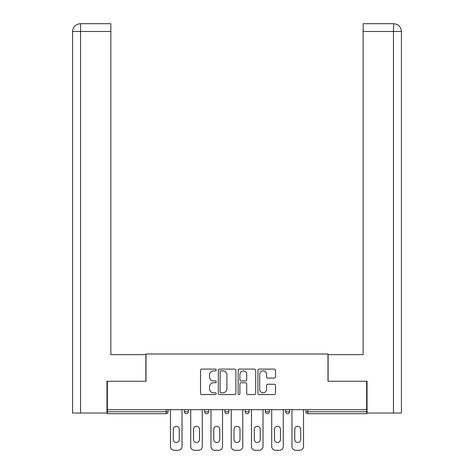 <?xml version="1.0" encoding="UTF-8"?>
<svg xmlns="http://www.w3.org/2000/svg" width="474" height="474" viewBox="0 0 474 474"><rect width="100%" height="100%" fill="white"/><g stroke="black" fill="none" stroke-linecap="round" stroke-linejoin="round"><path stroke-width="0.71" d="M216.233 369.993A0.895 0.895 0 0 0 215.344 369.098L201.806 369.098A1.274 1.274 0 0 0 200.532 370.372L200.532 393.301A1.274 1.274 0 0 0 201.806 394.575L215.344 394.575A0.895 0.895 0 0 0 216.233 393.687A0.895 0.895 0 0 0 215.344 392.792L213.59 392.792A4.076 4.076 0 0 1 209.514 388.716L209.514 386.808A4.076 4.076 0 0 1 213.59 382.731L215.344 382.731A0.895 0.895 0 0 0 216.233 381.837A0.895 0.895 0 0 0 215.344 380.948L213.59 380.948A4.076 4.076 0 0 1 209.514 376.871L209.514 374.958A4.076 4.076 0 0 1 213.59 370.881L215.344 370.881A0.895 0.895 0 0 0 216.233 369.993M274.233 378.08A1.274 1.274 0 0 0 275.507 376.806L275.507 370.372A1.274 1.274 0 0 0 274.233 369.098L259.195 369.098A1.274 1.274 0 0 0 257.921 370.372L257.921 393.301A1.274 1.274 0 0 0 259.195 394.575L274.233 394.575A1.274 1.274 0 0 0 275.507 393.301L275.507 385.534A1.274 1.274 0 0 0 274.233 384.26L267.798 384.26A1.274 1.274 0 0 0 266.524 385.534L266.524 389.385A3.407 3.407 0 0 1 263.117 392.792A3.407 3.407 0 0 1 259.711 389.385L259.711 374.288A3.407 3.407 0 0 1 263.117 370.881A3.407 3.407 0 0 1 266.524 374.288L266.524 376.806A1.274 1.274 0 0 0 267.798 378.08L274.233 378.08M80.544 413.05L72.563 413.05L72.563 31.485C73.032 26.757 75.621 24.162 80.343 23.7L110.851 23.7L110.851 31.485L80.544 31.485L80.544 413.05L106.958 413.05L106.958 381.256L146.022 381.256L146.022 354.001L327.978 354.001L327.978 381.256L366.657 381.256L366.657 409.678L107.343 409.678L107.343 411.752L166.137 411.752L166.137 409.678M107.343 381.256L107.343 409.678M235.886 370.372A1.274 1.274 0 0 0 234.612 369.098L219.581 369.098A1.274 1.274 0 0 0 218.307 370.372L218.307 393.301A1.274 1.274 0 0 0 219.581 394.575L234.612 394.575A1.274 1.274 0 0 0 235.886 393.301L235.886 370.372M239.388 369.098L254.419 369.098A1.274 1.274 0 0 1 255.693 370.372L255.693 393.301A1.274 1.274 0 0 1 254.419 394.575L247.985 394.575A1.274 1.274 0 0 1 246.711 393.301L246.711 384.005A1.274 1.274 0 0 0 245.437 382.731L241.171 382.731A1.274 1.274 0 0 0 239.897 384.005L239.897 393.687A0.895 0.895 0 0 1 239.009 394.575A0.895 0.895 0 0 1 238.114 393.687L238.114 370.372A1.274 1.274 0 0 1 239.388 369.098M166.137 413.701A1.949 1.949 0 0 0 168.086 411.752L166.137 411.752L166.137 413.701A1.949 1.949 0 0 0 168.086 411.752L168.086 409.678L168.086 411.752A1.949 1.949 0 0 1 166.137 413.701L107.343 413.701L107.343 411.752M366.657 409.678L366.657 413.701L307.863 413.701A1.949 1.949 0 0 1 305.914 411.752L305.914 409.678L305.914 411.752A1.949 1.949 0 0 0 307.863 413.701A1.949 1.949 0 0 1 305.914 411.752L366.657 411.752M184.439 409.678L184.439 411.752L184.439 409.678M186.383 413.701A1.949 1.949 0 0 1 184.439 411.752A1.949 1.949 0 0 0 186.383 413.701A1.949 1.949 0 0 0 188.332 411.752L188.332 409.678L188.332 411.752A1.949 1.949 0 0 1 186.383 413.701A1.949 1.949 0 0 1 184.439 411.752L188.332 411.752A1.949 1.949 0 0 1 186.383 413.701M204.685 409.678L204.685 411.752L204.685 409.678M208.578 409.678L208.578 411.752L208.578 409.678M224.931 409.678L224.931 411.752L224.931 409.678M228.823 409.678L228.823 411.752A1.949 1.949 0 0 1 226.874 413.701A1.949 1.949 0 0 1 224.931 411.752A1.949 1.949 0 0 0 226.874 413.701A1.949 1.949 0 0 0 228.823 411.752A1.949 1.949 0 0 1 226.874 413.701A1.949 1.949 0 0 1 224.931 411.752L228.823 411.752M245.177 411.752A1.949 1.949 0 0 0 247.126 413.701A1.949 1.949 0 0 0 249.069 411.752A1.949 1.949 0 0 1 247.126 413.701A1.949 1.949 0 0 0 249.069 411.752L249.069 409.678L249.069 411.752L245.177 411.752A1.949 1.949 0 0 0 247.126 413.701A1.949 1.949 0 0 1 245.177 411.752L245.177 409.678M265.422 409.678L265.422 411.752L265.422 409.678M269.315 409.678L269.315 411.752L269.315 409.678M289.561 409.678L289.561 411.752L285.668 411.752A1.949 1.949 0 0 0 287.617 413.701A1.949 1.949 0 0 1 285.668 411.752L285.668 409.678M206.628 413.701A1.949 1.949 0 0 1 204.685 411.752A1.949 1.949 0 0 0 206.628 413.701A1.949 1.949 0 0 0 208.578 411.752A1.949 1.949 0 0 1 206.628 413.701A1.949 1.949 0 0 1 204.685 411.752L208.578 411.752A1.949 1.949 0 0 1 206.628 413.701M267.372 413.701A1.949 1.949 0 0 1 265.422 411.752A1.949 1.949 0 0 0 267.372 413.701A1.949 1.949 0 0 0 269.315 411.752A1.949 1.949 0 0 1 267.372 413.701A1.949 1.949 0 0 1 265.422 411.752L269.315 411.752A1.949 1.949 0 0 1 267.372 413.701M287.617 413.701A1.949 1.949 0 0 0 289.561 411.752A1.949 1.949 0 0 1 287.617 413.701A1.949 1.949 0 0 1 285.668 411.752M220.979 370.881A0.895 0.895 0 0 0 220.09 371.776L220.09 391.903A0.895 0.895 0 0 0 220.979 392.792L222.827 392.792A4.076 4.076 0 0 0 226.904 388.716L226.904 374.958A4.076 4.076 0 0 0 222.827 370.881L220.979 370.881M246.711 374.353A3.407 3.407 0 0 0 243.304 370.946A3.407 3.407 0 0 0 239.897 374.353L239.897 379.674A1.274 1.274 0 0 0 241.171 380.948L245.437 380.948A1.274 1.274 0 0 0 246.711 379.674L246.711 374.353M179.249 429.272A2.986 2.986 0 0 0 176.263 426.292A2.986 2.986 0 0 0 173.277 429.272A2.986 2.986 0 0 1 176.263 426.292A2.986 2.986 0 0 1 179.249 429.272L179.249 439.528A2.986 2.986 0 0 1 176.263 442.515A2.986 2.986 0 0 1 173.277 439.528A2.986 2.986 0 0 0 176.263 442.515A2.986 2.986 0 0 0 179.249 439.528M170.486 409.678L170.486 446.407L170.486 409.678M174.379 450.3L178.141 450.3L174.379 450.3A3.893 3.893 0 0 1 170.486 446.407M182.034 409.678L182.034 446.407L182.034 409.678M173.277 439.528L173.277 429.272M178.141 450.3A3.893 3.893 0 0 0 182.034 446.407M145.891 381.256L145.891 354.647L110.851 354.647L110.851 31.485M110.851 23.7L80.544 23.7L80.544 31.485L72.563 31.485L72.563 413.05M80.544 23.7L80.349 23.7C75.615 24.168 73.02 26.763 72.563 31.485L72.563 335.183L72.563 31.485M328.109 381.256L328.109 354.647L363.149 354.647L363.149 23.7L393.651 23.7L393.456 31.485L363.149 31.485M401.437 413.05L401.437 335.183L401.437 413.05L367.042 413.05L367.042 381.256L366.657 381.256M393.456 413.05L393.456 31.485L401.437 31.485L401.437 335.183L401.437 31.485C400.968 26.757 398.379 24.162 393.657 23.7M199.495 429.272A2.986 2.986 0 0 0 196.509 426.292A2.986 2.986 0 0 0 193.522 429.272A2.986 2.986 0 0 1 196.509 426.292A2.986 2.986 0 0 1 199.495 429.272L199.495 439.528A2.986 2.986 0 0 1 196.509 442.515A2.986 2.986 0 0 1 193.522 439.528A2.986 2.986 0 0 0 196.509 442.515A2.986 2.986 0 0 0 199.495 439.528M190.732 409.678L190.732 446.407L190.732 409.678M194.624 450.3L198.387 450.3L194.624 450.3A3.893 3.893 0 0 1 190.732 446.407M202.285 409.678L202.285 446.407L202.285 409.678M219.74 429.272A2.986 2.986 0 0 0 216.754 426.292A2.986 2.986 0 0 0 213.768 429.272A2.986 2.986 0 0 1 216.754 426.292A2.986 2.986 0 0 1 219.74 429.272L219.74 439.528A2.986 2.986 0 0 1 216.754 442.515A2.986 2.986 0 0 1 213.768 439.528A2.986 2.986 0 0 0 216.754 442.515A2.986 2.986 0 0 0 219.74 439.528M210.977 409.678L210.977 446.407L210.977 409.678M214.87 450.3L218.638 450.3L214.87 450.3A3.893 3.893 0 0 1 210.977 446.407M222.531 409.678L222.531 446.407L222.531 409.678M239.986 429.272A2.986 2.986 0 0 0 237 426.292A2.986 2.986 0 0 0 234.014 429.272A2.986 2.986 0 0 1 237 426.292A2.986 2.986 0 0 1 239.986 429.272L239.986 439.528A2.986 2.986 0 0 1 237 442.515A2.986 2.986 0 0 1 234.014 439.528A2.986 2.986 0 0 0 237 442.515A2.986 2.986 0 0 0 239.986 439.528M231.223 409.678L231.223 446.407L231.223 409.678M235.116 450.3L238.884 450.3L235.116 450.3A3.893 3.893 0 0 1 231.223 446.407M242.777 409.678L242.777 446.407L242.777 409.678M260.232 429.272A2.986 2.986 0 0 0 257.246 426.292A2.986 2.986 0 0 0 254.26 429.272A2.986 2.986 0 0 1 257.246 426.292A2.986 2.986 0 0 1 260.232 429.272L260.232 439.528A2.986 2.986 0 0 1 257.246 442.515A2.986 2.986 0 0 1 254.26 439.528A2.986 2.986 0 0 0 257.246 442.515A2.986 2.986 0 0 0 260.232 439.528M251.469 409.678L251.469 446.407L251.469 409.678M255.362 450.3L259.13 450.3L255.362 450.3A3.893 3.893 0 0 1 251.469 446.407M263.023 409.678L263.023 446.407L263.023 409.678M280.478 429.272A2.986 2.986 0 0 0 277.491 426.292A2.986 2.986 0 0 0 274.505 429.272A2.986 2.986 0 0 1 277.491 426.292A2.986 2.986 0 0 1 280.478 429.272L280.478 439.528A2.986 2.986 0 0 1 277.491 442.515A2.986 2.986 0 0 1 274.505 439.528A2.986 2.986 0 0 0 277.491 442.515A2.986 2.986 0 0 0 280.478 439.528M271.715 409.678L271.715 446.407L271.715 409.678M275.613 450.3L279.376 450.3L275.613 450.3A3.893 3.893 0 0 1 271.715 446.407M283.268 409.678L283.268 446.407L283.268 409.678M193.522 439.528L193.522 429.272M198.387 450.3A3.893 3.893 0 0 0 202.285 446.407M213.768 439.528L213.768 429.272M218.638 450.3A3.893 3.893 0 0 0 222.531 446.407M234.014 439.528L234.014 429.272M238.884 450.3A3.893 3.893 0 0 0 242.777 446.407M254.26 439.528L254.26 429.272M259.13 450.3A3.893 3.893 0 0 0 263.023 446.407M274.505 439.528L274.505 429.272M279.376 450.3A3.893 3.893 0 0 0 283.268 446.407M300.723 429.272A2.986 2.986 0 0 0 297.737 426.292A2.986 2.986 0 0 0 294.751 429.272A2.986 2.986 0 0 1 297.737 426.292A2.986 2.986 0 0 1 300.723 429.272L300.723 439.528A2.986 2.986 0 0 1 297.737 442.515A2.986 2.986 0 0 1 294.751 439.528A2.986 2.986 0 0 0 297.737 442.515A2.986 2.986 0 0 0 300.723 439.528M291.966 409.678L291.966 446.407L291.966 409.678M295.859 450.3L299.621 450.3L295.859 450.3A3.893 3.893 0 0 1 291.966 446.407M303.514 409.678L303.514 446.407L303.514 409.678M294.751 439.528L294.751 429.272M299.621 450.3A3.893 3.893 0 0 0 303.514 446.407M307.863 409.678L307.863 413.701"/></g></svg>
